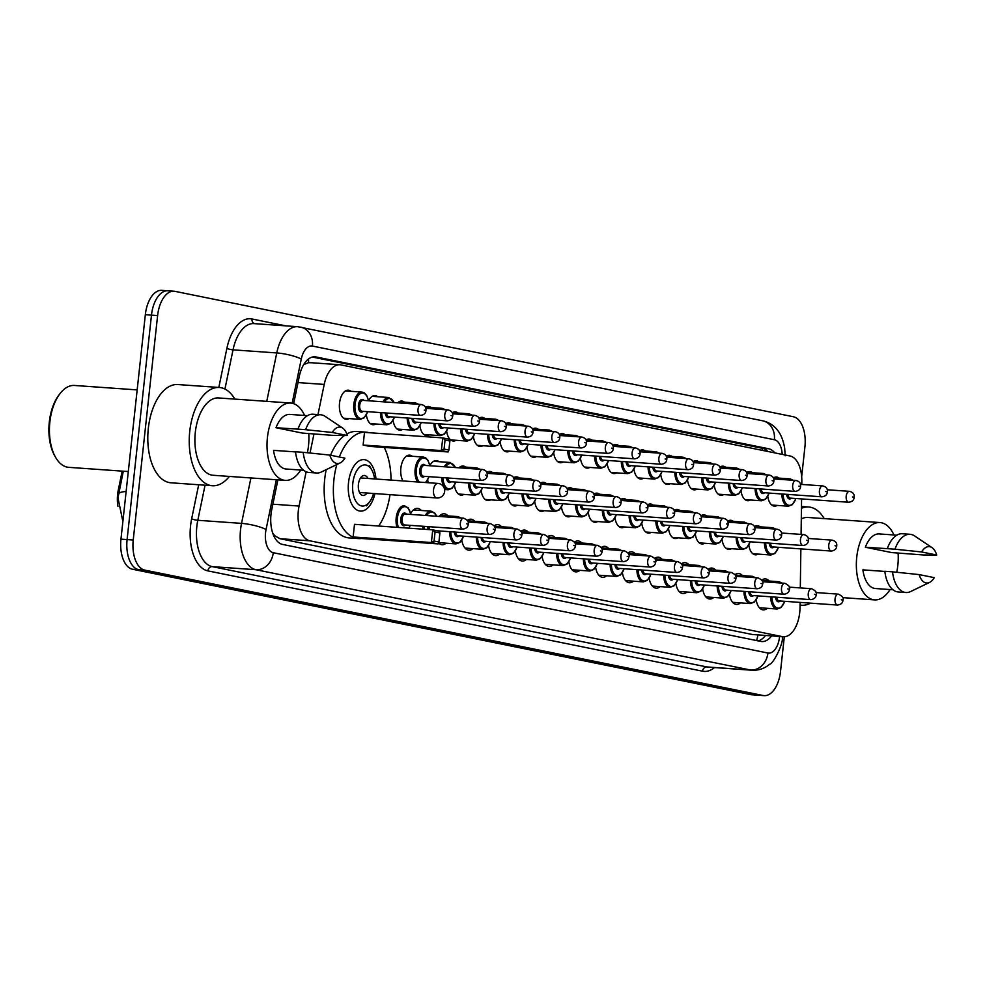 <?xml version="1.0" encoding="UTF-8"?>
<svg xmlns="http://www.w3.org/2000/svg" width="986" height="986" viewBox="0 0 986 986"><rect width="100%" height="100%" fill="white"/><g stroke="black" fill="none" stroke-linecap="round" stroke-linejoin="round"><path stroke-width="1.48" d="M773.344 477.976A14.593 7.839 -86 0 1 776.487 477.027A14.593 7.839 -86 0 1 779.137 478.124M746.575 472.54A14.593 7.839 -86 0 1 749.717 471.604A14.593 7.839 -86 0 1 752.38 472.701M719.817 467.117A14.593 7.839 -86 0 1 722.96 466.168A14.593 7.839 -86 0 1 725.61 467.278M693.059 461.695A14.593 7.839 -86 0 1 696.202 460.745A14.593 7.839 -86 0 1 698.852 461.842M666.289 456.259A14.593 7.839 -86 0 1 669.432 455.322A14.593 7.839 -86 0 1 672.095 456.419M639.532 450.836A14.593 7.839 -86 0 1 642.675 449.887A14.593 7.839 -86 0 1 645.325 450.996M612.774 445.413A14.593 7.839 -86 0 1 615.905 444.464A14.593 7.839 -86 0 1 618.567 445.561M586.004 439.978A14.593 7.839 -86 0 1 589.147 439.041A14.593 7.839 -86 0 1 591.81 440.138M559.247 434.555A14.593 7.839 -86 0 1 562.39 433.606A14.593 7.839 -86 0 1 565.04 434.715M532.489 429.132A14.593 7.839 -86 0 1 535.62 428.183A14.593 7.839 -86 0 1 538.282 429.292M505.719 423.697A14.593 7.839 -86 0 1 508.862 422.76A14.593 7.839 -86 0 1 511.524 423.857M478.962 418.274A14.593 7.839 -86 0 1 482.105 417.325A14.593 7.839 -86 0 1 484.755 418.434M452.192 412.851A14.593 7.839 -86 0 1 455.335 411.901A14.593 7.839 -86 0 1 457.997 413.011M425.434 407.415A14.593 7.839 -86 0 1 428.577 406.478A14.593 7.839 -86 0 1 431.239 407.575M397.654 402.83A14.593 7.839 -86 0 1 401.82 401.043A14.593 7.839 -86 0 1 404.47 402.152M368.554 400.661A14.593 7.839 -86 0 1 375.05 395.62A14.593 7.839 -86 0 1 377.712 396.729M349.019 418.582A14.593 7.839 -86 0 1 346.234 419.309A14.593 7.839 -86 0 1 339.529 403.188A14.593 7.839 -86 0 1 348.292 390.197A14.593 7.839 -86 0 1 350.942 391.294M754.376 526.66A14.593 7.839 -86 0 1 757.519 525.723A14.593 7.839 -86 0 1 760.169 526.82M727.619 521.237A14.593 7.839 -86 0 1 730.749 520.288A14.593 7.839 -86 0 1 733.411 521.397M700.849 515.814A14.593 7.839 -86 0 1 703.992 514.865A14.593 7.839 -86 0 1 706.654 515.961M674.091 510.378A14.593 7.839 -86 0 1 677.234 509.442A14.593 7.839 -86 0 1 679.884 510.538M647.334 504.955A14.593 7.839 -86 0 1 650.464 504.006A14.593 7.839 -86 0 1 653.126 505.115M620.564 499.532A14.593 7.839 -86 0 1 623.707 498.583A14.593 7.839 -86 0 1 626.369 499.68M593.806 494.097A14.593 7.839 -86 0 1 596.949 493.16A14.593 7.839 -86 0 1 599.599 494.257M567.036 488.674A14.593 7.839 -86 0 1 570.179 487.725A14.593 7.839 -86 0 1 572.841 488.834M540.279 483.251A14.593 7.839 -86 0 1 543.422 482.302A14.593 7.839 -86 0 1 546.084 483.399M513.521 477.816A14.593 7.839 -86 0 1 516.664 476.879A14.593 7.839 -86 0 1 519.314 477.976M486.751 472.393A14.593 7.839 -86 0 1 489.894 471.444A14.593 7.839 -86 0 1 492.556 472.553M458.971 467.808A14.593 7.839 -86 0 1 463.137 466.021A14.593 7.839 -86 0 1 465.786 467.117M429.871 465.626A14.593 7.839 -86 0 1 436.379 460.598A14.593 7.839 -86 0 1 439.029 461.695M403.015 480.946A14.593 7.839 -86 0 1 400.858 468.153A14.593 7.839 -86 0 1 409.609 455.162A14.593 7.839 -86 0 1 412.271 456.271M761.784 580.088A15.517 8.344 -86 0 1 765.382 578.905A15.517 8.344 -86 0 1 769.179 581.025M735.026 574.665A15.517 8.344 -86 0 1 738.613 573.482A15.517 8.344 -86 0 1 742.421 575.602M708.268 569.23A15.517 8.344 -86 0 1 711.855 568.059A15.517 8.344 -86 0 1 715.651 570.167M681.499 563.807A15.517 8.344 -86 0 1 685.097 562.624A15.517 8.344 -86 0 1 688.894 564.744M654.741 558.384A15.517 8.344 -86 0 1 658.328 557.201A15.517 8.344 -86 0 1 662.136 559.321M627.983 552.949A15.517 8.344 -86 0 1 631.57 551.778A15.517 8.344 -86 0 1 635.366 553.885M601.213 547.526A15.517 8.344 -86 0 1 604.812 546.343A15.517 8.344 -86 0 1 608.608 548.462M574.456 542.103A15.517 8.344 -86 0 1 578.043 540.92A15.517 8.344 -86 0 1 581.851 543.039M547.698 536.667A15.517 8.344 -86 0 1 551.285 535.497A15.517 8.344 -86 0 1 555.081 537.604M520.928 531.244A15.517 8.344 -86 0 1 524.527 530.061A15.517 8.344 -86 0 1 528.323 532.181M494.171 525.821A15.517 8.344 -86 0 1 497.757 524.638A15.517 8.344 -86 0 1 501.566 526.758M467.401 520.386A15.517 8.344 -86 0 1 471 519.215A15.517 8.344 -86 0 1 474.796 521.323M439.103 516.43A15.517 8.344 -86 0 1 444.23 513.78A15.517 8.344 -86 0 1 448.038 515.9M410.731 513.398A15.517 8.344 -86 0 1 417.472 508.357A15.517 8.344 -86 0 1 421.281 510.477M306.153 471.789L299.066 506.052A27.361 14.704 94 0 0 298.339 510.723A27.361 14.704 94 0 0 309.875 540.809L782.305 636.611A27.361 14.704 94 0 0 783.315 636.759A27.361 14.704 94 0 0 800.028 607.647L800.114 602.409M122.19 471.123L118.283 490.067A24.625 13.225 94 0 0 117.617 494.269A24.625 13.225 94 0 0 117.95 506.311M273.504 535.238A9.12 4.905 94 0 0 274.7 535.78L274.946 535.829A27.361 14.704 -86 0 1 272.617 532.847M310.947 362.774L308.532 362.663L303.688 364.623M274.946 535.829L279.901 538.689L752.33 634.491L783.315 636.759M801.791 484.422L801.828 481.291A27.361 14.704 94 0 0 789.996 455.963L340.909 364.894A27.361 14.704 94 0 0 339.899 364.758A27.361 14.704 94 0 0 324.209 384.429L317.973 414.588M313.979 433.902L310.023 453.018M800.312 587.927L800.866 548.894M801.076 534.412L801.581 498.916M375.777 424.017A14.593 7.839 -86 0 1 372.991 424.732A14.593 7.839 -86 0 1 366.373 415.007M402.534 429.44A14.593 7.839 -86 0 1 399.749 430.155A14.593 7.839 -86 0 1 393.131 420.443M429.304 434.863A14.593 7.839 -86 0 1 426.519 435.59A14.593 7.839 -86 0 1 419.9 425.866M456.062 440.298A14.593 7.839 -86 0 1 453.277 441.013A14.593 7.839 -86 0 1 446.658 431.289M482.832 445.721A14.593 7.839 -86 0 1 480.046 446.436A14.593 7.839 -86 0 1 473.416 436.724M509.589 451.144A14.593 7.839 -86 0 1 506.804 451.871A14.593 7.839 -86 0 1 500.185 442.147M536.347 456.58A14.593 7.839 -86 0 1 533.562 457.294A14.593 7.839 -86 0 1 526.943 447.57M563.117 462.003A14.593 7.839 -86 0 1 560.331 462.717A14.593 7.839 -86 0 1 553.701 453.005M589.875 467.426A14.593 7.839 -86 0 1 587.089 468.14A14.593 7.839 -86 0 1 580.471 458.428M616.632 472.861A14.593 7.839 -86 0 1 613.847 473.576A14.593 7.839 -86 0 1 607.228 463.851M643.402 478.284A14.593 7.839 -86 0 1 640.617 478.999A14.593 7.839 -86 0 1 633.986 469.287M670.16 483.707A14.593 7.839 -86 0 1 667.374 484.422A14.593 7.839 -86 0 1 660.756 474.71M696.917 489.142A14.593 7.839 -86 0 1 694.132 489.857A14.593 7.839 -86 0 1 687.513 480.133M723.687 494.565A14.593 7.839 -86 0 1 720.902 495.28A14.593 7.839 -86 0 1 714.283 485.568M750.445 499.988A14.593 7.839 -86 0 1 747.659 500.703A14.593 7.839 -86 0 1 741.041 490.991M777.202 505.424A14.593 7.839 -86 0 1 774.417 506.138A14.593 7.839 -86 0 1 767.798 496.414M428.257 482.733A14.593 7.839 -86 0 1 427.69 479.985M463.864 494.417A14.593 7.839 -86 0 1 461.078 495.132A14.593 7.839 -86 0 1 454.46 485.408M490.621 499.84A14.593 7.839 -86 0 1 487.836 500.555A14.593 7.839 -86 0 1 481.217 490.843M517.379 505.263A14.593 7.839 -86 0 1 514.593 505.978A14.593 7.839 -86 0 1 507.975 496.266M544.149 510.699A14.593 7.839 -86 0 1 541.363 511.414A14.593 7.839 -86 0 1 534.745 501.689M570.906 516.122A14.593 7.839 -86 0 1 568.121 516.837A14.593 7.839 -86 0 1 561.502 507.124M597.676 521.545A14.593 7.839 -86 0 1 594.891 522.26A14.593 7.839 -86 0 1 588.26 512.547M624.434 526.98A14.593 7.839 -86 0 1 621.648 527.695A14.593 7.839 -86 0 1 615.03 517.97M651.191 532.403A14.593 7.839 -86 0 1 648.406 533.118A14.593 7.839 -86 0 1 641.787 523.393M677.961 537.826A14.593 7.839 -86 0 1 675.176 538.541A14.593 7.839 -86 0 1 668.545 528.829M704.719 543.261A14.593 7.839 -86 0 1 701.933 543.976A14.593 7.839 -86 0 1 695.315 534.252M731.476 548.684A14.593 7.839 -86 0 1 728.691 549.399A14.593 7.839 -86 0 1 722.072 539.675M758.246 554.107A14.593 7.839 -86 0 1 755.461 554.822A14.593 7.839 -86 0 1 748.83 545.11M446.103 543.187A15.517 8.344 -86 0 1 442.048 544.753A15.517 8.344 -86 0 1 438.536 542.953M472.873 548.61A15.517 8.344 -86 0 1 468.806 550.176A15.517 8.344 -86 0 1 461.818 540.229M499.631 554.046A15.517 8.344 -86 0 1 495.564 555.599A15.517 8.344 -86 0 1 488.588 545.665M526.388 559.469A15.517 8.344 -86 0 1 522.333 561.034A15.517 8.344 -86 0 1 515.345 551.088M553.158 564.892A15.517 8.344 -86 0 1 549.091 566.457A15.517 8.344 -86 0 1 542.103 556.511M579.916 570.327A15.517 8.344 -86 0 1 575.849 571.88A15.517 8.344 -86 0 1 568.873 561.946M606.673 575.75A15.517 8.344 -86 0 1 602.619 577.315A15.517 8.344 -86 0 1 595.63 567.369M633.443 581.173A15.517 8.344 -86 0 1 629.376 582.738A15.517 8.344 -86 0 1 622.388 572.792M660.201 586.608A15.517 8.344 -86 0 1 656.146 588.161A15.517 8.344 -86 0 1 649.158 578.227M686.959 592.031A15.517 8.344 -86 0 1 682.904 593.597A15.517 8.344 -86 0 1 675.915 583.65M713.728 597.454A15.517 8.344 -86 0 1 709.661 599.02A15.517 8.344 -86 0 1 702.673 589.073M740.486 602.89A15.517 8.344 -86 0 1 736.431 604.443A15.517 8.344 -86 0 1 729.443 594.509M767.244 608.313A15.517 8.344 -86 0 1 763.189 609.878A15.517 8.344 -86 0 1 756.2 599.932M784.301 636.759L780.542 671.293A27.361 14.704 -86 0 1 764.125 695.635L757.987 695.204A27.361 14.704 -86 0 1 756.965 695.068L138.644 569.674A27.361 14.704 -86 0 1 127.095 539.588L151.474 315.15A27.361 14.704 -86 0 1 167.903 290.796L161.766 290.365A27.361 14.704 -86 0 0 145.336 314.707L120.958 539.157A27.361 14.704 -86 0 0 132.506 569.242L750.827 694.637A27.361 14.704 -86 0 0 751.85 694.773L757.987 695.204A27.361 14.704 -86 0 1 756.965 695.068L138.644 569.674A27.361 14.704 -86 0 1 127.095 539.588L151.474 315.15A27.361 14.704 -86 0 1 167.903 290.796A27.361 14.704 -86 0 1 168.914 290.932M277.904 479.862L271.742 509.663A27.361 14.704 94 0 0 271.002 514.335A27.361 14.704 94 0 0 282.551 544.42L760.785 641.405A27.361 14.704 94 0 0 761.796 641.541A27.361 14.704 94 0 0 771.607 635.921M764.125 695.635A27.361 14.704 -86 0 1 763.102 695.5L144.782 570.118A27.361 14.704 -86 0 1 133.233 540.02L157.612 315.582A27.361 14.704 -86 0 1 174.041 291.227A27.361 14.704 -86 0 1 175.052 291.363L793.385 416.758A27.361 14.704 -86 0 1 804.921 446.843L801.68 476.694M774.774 452.87A27.361 14.704 94 0 0 768.649 448.753L315.976 356.957A27.361 14.704 94 0 0 314.953 356.821A27.361 14.704 94 0 0 299.263 376.504L293.643 403.668M765.469 635.489A27.361 14.704 -86 0 1 758.209 640.875M312.414 357.055L762.511 448.322A27.361 14.704 -86 0 1 767.774 451.452M128.303 471.555L68.712 467.339A41.042 22.049 -86 0 1 55.364 456.962L54.55 455.495A39.218 21.063 -86 0 1 49.3 422.082A39.218 21.063 -86 0 1 58.815 395.201L59.826 393.858A41.042 22.049 -86 0 1 74.505 385.464L137.177 389.901M55.364 456.962A41.042 22.049 -86 0 1 49.867 421.996A41.042 22.049 -86 0 1 59.826 393.858M229.381 476.423A49.238 26.462 -86 0 1 212.36 485.728A49.238 26.462 -86 0 1 189.756 431.326A49.238 26.462 -86 0 1 219.311 387.486A49.238 26.462 -86 0 1 234.853 399.108M212.36 485.728L170.935 482.795A49.238 26.462 -86 0 1 148.319 428.392A49.238 26.462 -86 0 1 177.887 384.552L219.311 387.486M308.754 433.532A38.762 20.829 -86 0 1 308.482 445.882A38.762 20.829 -86 0 1 307.398 452.747M300.73 470.051A38.762 20.829 -86 0 1 285.213 480.379A38.762 20.829 -86 0 1 267.416 437.55A38.762 20.829 -86 0 1 290.685 403.052A38.762 20.829 -86 0 1 304.6 415.463M285.213 480.379L213.099 475.277A38.762 20.829 -86 0 1 195.302 432.447A38.762 20.829 -86 0 1 218.572 397.95L290.685 403.052M347.355 435.516L332.27 432.46A18.241 9.798 -86 0 1 342.697 428.109A18.241 9.798 -86 0 1 347.355 435.516L334.094 435.455L302.357 433.076L276.006 427.727A27.361 14.704 -86 0 1 289.884 414.428L307.459 415.673M276.006 427.727L297.969 429.144A29.186 15.677 -86 0 1 313.03 414.231L320.696 414.773A29.186 15.677 -86 0 1 325.207 416.388L342.697 428.109M297.969 429.144L305.635 429.686A29.186 15.677 -86 0 1 320.696 414.773M305.635 429.686L332.27 432.46M295.529 451.908L273.553 450.355A27.361 14.704 -86 0 0 286.026 469.003L303.589 470.248M344.903 458.145A18.241 9.798 -86 0 1 340.232 462.89A18.241 9.798 -86 0 1 329.817 455.076L344.903 458.145M340.232 462.89L321.263 472.035A29.186 15.677 -86 0 1 316.58 472.997A29.186 15.677 -86 0 1 303.183 452.315L295.504 451.773A29.186 15.677 -86 0 0 308.901 472.454L316.58 472.997M329.817 455.076L303.183 452.315M810.529 603.149A49.238 26.462 -86 0 1 801.704 605.244A49.238 26.462 -86 0 1 800.065 605.034M898.098 553.035A38.762 20.829 -86 0 1 897.827 565.385A38.762 20.829 -86 0 1 896.73 572.262M890.075 589.554A38.762 20.829 -86 0 1 874.557 599.882A38.762 20.829 -86 0 1 856.76 557.065A38.762 20.829 -86 0 1 880.03 522.568A38.762 20.829 -86 0 1 893.945 534.979M936.7 555.032L921.614 551.963A18.241 9.798 -86 0 1 932.029 547.624A18.241 9.798 -86 0 1 936.7 555.032L923.438 554.97L891.701 552.579L865.351 547.242A27.361 14.704 -86 0 1 879.229 533.931L896.804 535.176M865.351 547.242L887.314 548.66A29.186 15.677 -86 0 1 902.375 533.746L910.041 534.289A29.186 15.677 -86 0 1 914.552 535.903L932.029 547.624M887.314 548.66L894.98 549.202A29.186 15.677 -86 0 1 910.041 534.289M894.98 549.202L921.614 551.963M884.873 571.424L862.898 569.871A27.361 14.704 -86 0 0 875.358 588.519L892.934 589.764M801.298 518.932A38.762 20.829 -86 0 1 807.916 517.465L880.03 522.568M801.445 508.295A49.238 26.462 -86 0 1 808.656 507.001A49.238 26.462 -86 0 1 824.197 518.611M934.247 577.648A18.241 9.798 -86 0 1 929.576 582.406A18.241 9.798 -86 0 1 919.162 574.591L934.247 577.648M929.576 582.406L910.608 591.551A29.186 15.677 -86 0 1 905.924 592.512A29.186 15.677 -86 0 1 892.527 571.831L884.849 571.276A29.186 15.677 -86 0 0 898.246 591.957L905.924 592.512M919.162 574.591L892.527 571.831M374.951 493.579A25.809 13.866 -86 0 1 360.371 511.105A25.809 13.866 -86 0 1 348.526 482.598A25.809 13.866 -86 0 1 364.019 459.624A25.809 13.866 -86 0 1 375.974 479.036M390 494.652A53.343 28.668 -86 0 1 378.686 526.031M361.591 538.479A53.343 28.668 -86 0 1 358.436 538.578A53.343 28.668 -86 0 1 333.934 479.64A53.343 28.668 -86 0 1 336.818 464.542M358.436 538.578L349.229 537.937A53.343 28.668 -86 0 1 324.727 478.986A53.343 28.668 -86 0 1 326.206 469.656M434.086 541.031L438.918 542.004L439.892 532.958L435.06 531.972L434.086 541.031L431.387 542.534L432.755 529.864L354.504 524.318L353.136 536.988L359.89 538.368L438.141 543.902L431.387 542.534L353.136 536.988M339.32 457.011A53.343 28.668 -86 0 1 365.966 432.151A53.343 28.668 -86 0 1 369.072 432.694M384.257 447.434A53.343 28.668 -86 0 1 391.035 480.096M444.07 449.074L448.901 450.06L449.887 441.001L445.056 440.027L444.07 449.074L441.371 450.577L442.751 437.907L364.5 432.373L363.119 445.043L369.886 446.411L448.137 451.958L441.371 450.577L363.119 445.043M330.556 455.236A53.343 28.668 -86 0 1 344.471 435.529M346.838 433.963A53.343 28.668 -86 0 1 356.759 431.498L365.966 432.151M435.06 531.972L432.755 529.864L439.522 531.232L439.892 532.958M445.056 440.027L442.751 437.907L449.517 439.288L449.887 441.001M448.901 450.06L448.137 451.958M438.918 542.004L438.141 543.902M373.546 493.481A20.607 11.068 -86 0 1 369.651 501.825A20.607 11.068 -86 0 1 357.388 503.402A20.607 11.068 -86 0 1 352.815 483.263A20.607 11.068 -86 0 1 360.716 466.279A20.607 11.068 -86 0 1 371.895 470.125A20.607 11.068 -86 0 1 374.581 478.925M366.903 493.012A10.033 5.386 -86 0 1 363.021 495.477A10.033 5.386 -86 0 1 358.411 484.397A10.033 5.386 -86 0 1 364.438 475.474A10.033 5.386 -86 0 1 367.938 478.456M272.863 504.203L299.066 506.052M274.7 535.78A27.361 23.011 101.5 0 1 274.49 537.321M118.283 490.067L119.392 490.141M308.544 358.966A27.361 23.011 101.5 0 1 308.532 362.663M762.153 448.248A27.361 23.011 101.5 0 1 762.375 450.355M757.889 634.959A27.361 23.011 101.5 0 1 756.558 640.543M279.901 538.689L309.875 540.809M298.006 382.58L324.209 384.429M752.33 634.491L782.305 636.611M126.134 491.533A31.922 6.508 -168.3 0 0 118.566 494.097A31.922 6.508 -168.3 0 0 118.542 494.294M750.827 694.637L763.102 695.5M132.506 569.242L144.782 570.118M120.958 539.157L133.233 540.02M145.336 314.707L157.612 315.582M276.339 479.751L266.047 529.544A18.241 9.798 94 0 0 265.554 532.65A18.241 9.798 94 0 0 273.258 552.715L767.921 653.028A18.241 9.798 94 0 0 779.544 636.882A18.241 9.798 94 0 0 779.581 636.488M767.921 653.028A18.241 15.345 -78.5 0 1 750.605 670.036L255.941 569.723A36.482 19.597 -86 0 1 240.559 529.605A36.482 19.597 -86 0 1 241.533 523.381L197.804 520.288A36.482 19.597 94 0 0 196.83 526.512A36.482 19.597 94 0 0 212.212 566.63L706.876 666.943A36.482 19.597 94 0 0 708.231 667.128L751.961 670.221A36.482 19.597 -86 0 1 750.605 670.036L706.876 666.943A4.56 3.833 101.5 0 0 702.55 671.195L207.886 570.882A4.56 3.833 101.5 0 1 212.212 566.63L255.941 569.723A18.241 15.345 -78.5 0 0 273.258 552.715M207.886 570.882A41.042 22.049 -86 0 1 190.569 525.748A41.042 22.049 -86 0 1 191.666 518.747L198.691 484.767M218.806 387.449L226.903 348.305A41.042 22.049 -86 0 1 251.972 318.983L285.829 325.861M714.468 667.571A41.042 22.049 -86 0 1 702.55 671.195M266.75 401.364L276.758 352.939L233.029 349.845L224.931 389.051M782.218 454.386A18.241 9.798 94 0 0 774.367 439.744L312.414 346.061A18.241 9.798 94 0 0 301.272 359.089A18.241 3.722 -168.3 0 0 276.758 352.939A36.482 19.597 -86 0 1 297.686 326.699L253.957 323.605A36.482 19.597 94 0 0 233.029 349.845A4.56 0.924 11.7 0 1 226.903 348.305M266.047 529.544A18.241 3.722 -168.3 0 0 241.533 523.381L250.925 477.951M205.051 485.211L197.804 520.288A4.56 0.924 11.7 0 1 191.666 518.747M301.272 359.089L292.152 403.262M254.561 323.642A4.56 3.833 101.5 0 1 251.972 318.983M774.367 439.744A18.241 15.345 -78.5 0 0 762.646 420.788L297.686 326.699M312.414 346.061A18.241 15.345 -78.5 0 0 300.693 327.105M313.93 356.821L315.976 356.957M762.511 448.322L768.649 448.753M397.038 527.337A13.681 7.346 -86 0 1 396.175 517.921A13.681 7.346 -86 0 1 404.396 505.744L408.179 507.839L410.928 514.433M410.755 514.421A12.769 6.865 94 0 0 403.804 506.841A12.769 6.865 94 0 0 397.432 518.069A12.769 6.865 94 0 0 398.43 527.436M405.566 525.033A6.384 3.426 -86 0 1 402.017 524.749A6.384 3.426 -86 0 1 400.809 518.759A6.384 3.426 -86 0 1 406.343 514.113M463.654 518.168L405.345 514.039A5.472 2.946 94 0 0 402.066 518.907A5.472 2.946 94 0 0 404.568 524.959L462.878 529.088A5.472 2.946 -86 0 1 460.363 523.036A5.472 2.946 -86 0 1 463.654 518.168C467.795 520.152 469.348 522.173 468.276 524.219C468.116 526.955 466.316 528.582 462.878 529.088M467.586 523.997L466.625 523.8L467.586 523.997M408.771 528.163A12.769 6.865 94 0 0 409.991 525.341M425.299 515.456A13.681 7.346 -86 0 1 431.153 511.167L434.937 513.262L436.699 516.257M436.441 516.245A12.769 6.865 94 0 0 426.728 515.555M428.392 529.556A6.384 3.426 -86 0 1 427.554 526.586M428.848 526.672A5.472 2.946 94 0 0 430.019 529.667M487.133 528.459A5.472 2.946 -86 0 1 490.412 523.591C494.565 525.575 496.106 527.596 495.046 529.642C494.886 532.378 493.086 534.005 489.635 534.511A5.472 2.946 -86 0 1 487.133 528.459M494.343 529.42L493.382 529.223L494.343 529.42M422.994 529.174A13.681 7.346 -86 0 1 422.797 526.241M424.054 526.339A12.769 6.865 94 0 0 424.288 529.26M454.879 517.551A13.681 7.346 -86 0 1 457.911 516.602L461.004 517.983M459.944 517.909A12.769 6.865 94 0 0 457.257 517.712M459.094 535.879A6.384 3.426 -86 0 1 454.324 532.009M455.606 532.107A5.472 2.946 94 0 0 458.096 535.805L516.405 539.934A5.472 2.946 -86 0 1 513.891 533.894A5.472 2.946 -86 0 1 517.182 529.026C521.323 531.01 522.863 533.019 521.804 535.065C521.643 537.814 519.844 539.428 516.405 539.934M521.113 534.843L520.14 534.659L521.113 534.843M438.647 542.657L455.988 543.89A13.681 7.346 -86 0 1 449.554 531.676M450.812 531.762A12.769 6.865 94 0 0 455.84 542.83A12.769 6.865 94 0 0 463.506 536.199M481.636 522.974A13.681 7.346 -86 0 1 484.681 522.025L487.762 523.406M486.702 523.332A12.769 6.865 94 0 0 484.027 523.147M485.851 541.314A6.384 3.426 -86 0 1 481.082 537.432M482.364 537.53A5.472 2.946 94 0 0 484.853 541.24L543.163 545.369A5.472 2.946 -86 0 1 540.648 539.317A5.472 2.946 -86 0 1 543.939 534.449C548.08 536.433 549.633 538.455 548.573 540.501C548.401 543.237 546.601 544.864 543.163 545.369M547.871 540.279L546.91 540.082L547.871 540.279M465.01 548.056L482.746 549.313A13.681 7.346 -86 0 1 476.312 537.099M477.581 537.185A12.769 6.865 94 0 0 482.598 548.253A12.769 6.865 94 0 0 490.276 541.622M508.406 528.397A13.681 7.346 -86 0 1 511.438 527.448L514.532 528.829M513.46 528.755A12.769 6.865 94 0 0 510.785 528.57M512.621 546.737A6.384 3.426 -86 0 1 507.839 542.867M509.133 542.953A5.472 2.946 94 0 0 511.623 546.663L569.933 550.792A5.472 2.946 -86 0 1 567.418 544.74A5.472 2.946 -86 0 1 570.697 539.872C574.85 541.856 576.391 543.878 575.331 545.924C575.171 548.66 573.371 550.287 569.933 550.792M574.628 545.702L573.667 545.505L574.628 545.702M491.767 553.491L509.503 554.748A13.681 7.346 -86 0 1 503.082 542.522M504.339 542.62A12.769 6.865 94 0 0 509.355 553.688A12.769 6.865 94 0 0 517.034 547.045M535.164 533.833A13.681 7.346 -86 0 1 538.196 532.884L541.289 534.264M540.229 534.19A12.769 6.865 94 0 0 537.543 533.993M539.379 552.16A6.384 3.426 -86 0 1 534.609 548.29M535.891 548.376A5.472 2.946 94 0 0 538.381 552.086L596.69 556.215A5.472 2.946 -86 0 1 594.176 550.176A5.472 2.946 -86 0 1 597.467 545.307C601.608 547.292 603.149 549.301 602.089 551.347C601.928 554.095 600.129 555.71 596.69 556.215M601.398 551.125L600.425 550.928L601.398 551.125M518.525 558.914L536.273 560.171A13.681 7.346 -86 0 1 529.839 547.957M531.097 548.043A12.769 6.865 94 0 0 536.125 559.111A12.769 6.865 94 0 0 543.804 552.48M561.921 539.256A13.681 7.346 -86 0 1 564.966 538.307L568.047 539.687M566.987 539.613A12.769 6.865 94 0 0 564.312 539.428M566.137 557.583A6.384 3.426 -86 0 1 561.367 553.713M562.649 553.812A5.472 2.946 94 0 0 565.151 557.521L623.448 561.65A5.472 2.946 -86 0 1 620.933 555.599A5.472 2.946 -86 0 1 624.224 550.73C628.378 552.715 629.918 554.736 628.858 556.782C628.686 559.518 626.886 561.145 623.448 561.65M628.156 556.56L627.195 556.363L628.156 556.56M545.295 564.337L563.031 565.594A13.681 7.346 -86 0 1 556.597 553.38M557.866 553.466A12.769 6.865 94 0 0 562.883 564.534A12.769 6.865 94 0 0 570.561 557.903M588.691 544.679A13.681 7.346 -86 0 1 591.723 543.73L594.817 545.11M593.745 545.036A12.769 6.865 94 0 0 591.07 544.851M592.906 563.018A6.384 3.426 -86 0 1 588.137 559.148M589.418 559.235A5.472 2.946 94 0 0 591.908 562.944L650.218 567.073A5.472 2.946 -86 0 1 647.703 561.022A5.472 2.946 -86 0 1 650.982 556.153C655.135 558.138 656.676 560.159 655.616 562.205C655.456 564.941 653.656 566.568 650.218 567.073M654.914 561.983L653.952 561.786L654.914 561.983M572.053 569.772L589.788 571.03A13.681 7.346 -86 0 1 583.367 558.803M584.624 558.902A12.769 6.865 94 0 0 589.64 569.97A12.769 6.865 94 0 0 597.319 563.326M615.449 550.114A13.681 7.346 -86 0 1 618.481 549.165L621.574 550.545M620.514 550.471A12.769 6.865 94 0 0 617.828 550.274M619.664 568.441A6.384 3.426 -86 0 1 614.894 564.571M616.176 564.658A5.472 2.946 94 0 0 618.666 568.367L676.975 572.496A5.472 2.946 -86 0 1 674.461 566.457A5.472 2.946 -86 0 1 677.752 561.589C681.893 563.573 683.434 565.582 682.374 567.628C682.213 570.376 680.414 571.991 676.975 572.496M681.683 567.406L680.71 567.209L681.683 567.406M598.81 575.195L616.558 576.453A13.681 7.346 -86 0 1 610.124 564.238M611.394 564.325A12.769 6.865 94 0 0 616.41 575.393A12.769 6.865 94 0 0 624.089 568.749M642.219 555.537A13.681 7.346 -86 0 1 645.251 554.588L648.332 555.968M647.272 555.894A12.769 6.865 94 0 0 644.597 555.71M646.422 573.864A6.384 3.426 -86 0 1 641.652 569.994M642.934 570.093A5.472 2.946 94 0 0 645.436 573.803L703.733 577.932A5.472 2.946 -86 0 1 701.231 571.88A5.472 2.946 -86 0 1 704.509 567.012C708.663 568.996 710.203 571.017 709.144 573.063C708.971 575.799 707.172 577.426 703.733 577.932M708.441 572.841L707.48 572.644L708.441 572.841M625.58 580.618L643.316 581.876A13.681 7.346 -86 0 1 636.894 569.661M638.152 569.748A12.769 6.865 94 0 0 643.168 580.816A12.769 6.865 94 0 0 650.846 574.185M668.976 560.96A13.681 7.346 -86 0 1 672.008 560.011L675.102 561.391M674.03 561.317A12.769 6.865 94 0 0 671.355 561.133M673.192 579.3A6.384 3.426 -86 0 1 668.422 575.43M669.704 575.516A5.472 2.946 94 0 0 672.193 579.226L730.503 583.355A5.472 2.946 -86 0 1 727.988 577.303A5.472 2.946 -86 0 1 731.267 572.435C735.42 574.419 736.961 576.44 735.901 578.486C735.741 581.222 733.941 582.849 730.503 583.355M735.199 578.264L734.237 578.067L735.199 578.264M652.338 586.054L670.073 587.299A13.681 7.346 -86 0 1 663.652 575.085M664.909 575.183A12.769 6.865 94 0 0 669.938 586.251A12.769 6.865 94 0 0 677.604 579.608M695.734 566.395A13.681 7.346 -86 0 1 698.778 565.446L701.859 566.827M700.799 566.753A12.769 6.865 94 0 0 698.113 566.556M699.949 584.723A6.384 3.426 -86 0 1 695.179 580.853M696.461 580.939A5.472 2.946 94 0 0 698.951 584.649L757.26 588.778A5.472 2.946 -86 0 1 754.746 582.738A5.472 2.946 -86 0 1 758.037 577.87C762.178 579.854 763.731 581.863 762.659 583.909C762.498 586.658 760.699 588.272 757.26 588.778M761.968 583.687L760.995 583.49L761.968 583.687M679.095 591.477L696.843 592.734A13.681 7.346 -86 0 1 690.41 580.52M691.679 580.606A12.769 6.865 94 0 0 696.695 591.674A12.769 6.865 94 0 0 704.374 585.031M722.504 571.818A13.681 7.346 -86 0 1 725.536 570.869L728.629 572.25M727.557 572.176A12.769 6.865 94 0 0 724.883 571.991M726.707 590.146A6.384 3.426 -86 0 1 721.937 586.276M723.231 586.374A5.472 2.946 94 0 0 725.721 590.084L784.018 594.213A5.472 2.946 -86 0 1 781.516 588.161A5.472 2.946 -86 0 1 784.794 583.293C788.948 585.277 790.489 587.299 789.429 589.345C789.268 592.081 787.457 593.708 784.018 594.213M788.726 589.123L787.765 588.925L788.726 589.123M705.865 596.9L723.601 598.157A13.681 7.346 -86 0 1 717.179 585.943M718.437 586.029A12.769 6.865 94 0 0 723.453 597.097A12.769 6.865 94 0 0 731.131 590.466M749.261 577.241A13.681 7.346 -86 0 1 752.293 576.292L755.387 577.673M754.327 577.599A12.769 6.865 94 0 0 751.64 577.414M753.477 595.581A6.384 3.426 -86 0 1 748.707 591.711M749.989 591.797A5.472 2.946 94 0 0 752.478 595.507L810.788 599.636A5.472 2.946 -86 0 1 808.273 593.584A5.472 2.946 -86 0 1 811.552 588.716C815.705 590.7 817.246 592.722 816.186 594.768C816.026 597.504 814.226 599.131 810.788 599.636M815.496 594.546L814.522 594.348L815.496 594.546M732.623 602.335L750.371 603.58A13.681 7.346 -86 0 1 743.937 591.366M745.194 591.464A12.769 6.865 94 0 0 750.223 602.532A12.769 6.865 94 0 0 757.889 595.889M776.019 582.664A13.681 7.346 -86 0 1 779.063 581.728L782.144 583.108M781.085 583.034A12.769 6.865 94 0 0 778.41 582.837M780.234 601.004A6.384 3.426 -86 0 1 775.464 597.134M776.746 597.22A5.472 2.946 94 0 0 779.236 600.93L837.545 605.059A5.472 2.946 -86 0 1 835.031 599.02A5.472 2.946 -86 0 1 838.322 594.139C842.463 596.136 844.016 598.145 842.944 600.191C842.783 602.939 840.984 604.554 837.545 605.059M842.254 599.969L841.28 599.771L842.254 599.969M759.393 607.758L777.128 609.015A13.681 7.346 -86 0 1 770.695 596.801M771.964 596.887A12.769 6.865 94 0 0 776.98 607.955A12.769 6.865 94 0 0 784.659 601.312M417.682 481.981A13.681 7.346 -86 0 1 415.143 469.225A13.681 7.346 -86 0 1 423.351 457.06L406.824 455.889M429.723 465.737A12.769 6.865 94 0 0 422.772 458.145A12.769 6.865 94 0 0 416.4 469.385A12.769 6.865 94 0 0 419.469 482.105M425.212 482.511A12.769 6.865 94 0 0 428.959 476.645M424.535 476.337A6.384 3.426 -86 0 1 420.985 476.053A6.384 3.426 -86 0 1 419.777 470.063A6.384 3.426 -86 0 1 425.311 465.417M424.313 465.355A5.472 2.946 94 0 0 421.022 470.223A5.472 2.946 94 0 0 423.536 476.263L481.846 480.392A5.472 2.946 -86 0 1 479.332 474.352A5.472 2.946 -86 0 1 482.622 469.472L424.313 465.355M485.58 475.104L486.554 475.301L485.58 475.104M455.889 482.092L452.229 488.23L448.186 489.771A13.681 7.346 -86 0 1 441.753 477.557M443.022 477.643A12.769 6.865 94 0 0 448.038 488.711A12.769 6.865 94 0 0 455.717 482.08M509.38 474.907C512.966 475.819 514.507 477.828 514.014 480.946C513.842 483.695 512.042 485.309 508.603 485.815A5.472 2.946 -86 0 1 506.089 479.775A5.472 2.946 -86 0 1 509.38 474.907L487.084 473.329M512.35 480.539L513.312 480.724L512.35 480.539M447.804 477.988A5.472 2.946 94 0 0 450.306 481.698L508.603 485.815M444.267 466.76A13.681 7.346 -86 0 1 450.121 462.483L433.594 461.312M451.292 481.76A6.384 3.426 -86 0 1 446.522 477.89M455.409 467.549A12.769 6.865 94 0 0 445.697 466.859M482.647 487.515L478.986 493.666L474.944 495.194A13.681 7.346 -86 0 1 468.523 482.98M469.78 483.066A12.769 6.865 94 0 0 474.796 494.134A12.769 6.865 94 0 0 482.474 487.503M536.137 480.33C539.724 481.242 541.265 483.263 540.772 486.381C540.611 489.118 538.812 490.745 535.373 491.25A5.472 2.946 -86 0 1 532.859 485.198A5.472 2.946 -86 0 1 536.137 480.33L513.854 478.752M539.108 485.962L540.069 486.16L539.108 485.962M474.574 483.411A5.472 2.946 94 0 0 477.064 487.121L535.373 491.25M473.847 468.855A13.681 7.346 -86 0 1 476.879 467.906L460.351 466.735M478.062 487.195A6.384 3.426 -86 0 1 473.28 483.325M478.9 469.213A12.769 6.865 94 0 0 476.226 469.028M509.405 492.938L505.756 499.089L501.714 500.629A13.681 7.346 -86 0 1 495.28 488.403M496.55 488.501A12.769 6.865 94 0 0 501.566 499.569A12.769 6.865 94 0 0 509.244 492.926M562.907 485.753C566.482 486.665 568.035 488.686 567.529 491.804C567.369 494.541 565.57 496.168 562.131 496.673A5.472 2.946 -86 0 1 559.617 490.621A5.472 2.946 -86 0 1 562.907 485.753L540.611 484.175M565.865 491.385L566.839 491.583L565.865 491.385M501.332 488.834A5.472 2.946 94 0 0 503.821 492.544L562.131 496.673M500.605 474.278A13.681 7.346 -86 0 1 503.636 473.329L487.109 472.171M504.82 492.618A6.384 3.426 -86 0 1 500.05 488.748M505.67 474.636A12.769 6.865 94 0 0 502.983 474.451M536.174 498.374L532.514 504.512L528.471 506.052A13.681 7.346 -86 0 1 522.05 493.838M523.307 493.924A12.769 6.865 94 0 0 528.323 504.992A12.769 6.865 94 0 0 536.002 498.361M589.665 491.188C593.252 492.1 594.792 494.109 594.299 497.227C594.127 499.976 592.327 501.591 588.889 502.096A5.472 2.946 -86 0 1 586.374 496.057A5.472 2.946 -86 0 1 589.665 491.188L567.381 489.611M592.635 496.821L593.597 497.006L592.635 496.821M528.089 494.269A5.472 2.946 94 0 0 530.591 497.979L588.889 502.096M527.374 479.714A13.681 7.346 -86 0 1 530.406 478.765L513.879 477.594M531.577 498.041A6.384 3.426 -86 0 1 526.807 494.171M532.428 480.071A12.769 6.865 94 0 0 529.753 479.874M562.932 503.797L559.272 509.935L555.229 511.475A13.681 7.346 -86 0 1 548.808 499.261M550.065 499.347A12.769 6.865 94 0 0 555.093 510.415A12.769 6.865 94 0 0 562.76 503.784M616.423 496.611C620.009 497.523 621.55 499.545 621.057 502.663C620.897 505.399 619.097 507.026 615.658 507.531A5.472 2.946 -86 0 1 613.144 501.48A5.472 2.946 -86 0 1 616.423 496.611L594.139 495.034M619.393 502.244L620.354 502.441L619.393 502.244M554.859 499.692A5.472 2.946 94 0 0 557.349 503.402L615.658 507.531M554.132 485.137A13.681 7.346 -86 0 1 557.164 484.188L540.636 483.017M558.347 503.476A6.384 3.426 -86 0 1 553.577 499.594M559.185 485.494A12.769 6.865 94 0 0 556.511 485.309M589.69 509.22L586.041 515.37L581.999 516.91A13.681 7.346 -86 0 1 575.565 504.684M576.835 504.783A12.769 6.865 94 0 0 581.851 515.851A12.769 6.865 94 0 0 589.529 509.207M643.192 502.034C646.779 502.946 648.32 504.968 647.814 508.086C647.654 510.822 645.855 512.449 642.416 512.954A5.472 2.946 -86 0 1 639.902 506.903A5.472 2.946 -86 0 1 643.192 502.034L620.897 500.457M646.15 507.667L647.124 507.864L646.15 507.667M581.617 505.115A5.472 2.946 94 0 0 584.106 508.825L642.416 512.954M580.89 490.56A13.681 7.346 -86 0 1 583.934 489.611L567.394 488.452M585.105 508.899A6.384 3.426 -86 0 1 580.335 505.029M585.955 490.917A12.769 6.865 94 0 0 583.268 490.732M616.46 514.655L612.799 520.793L608.756 522.333A13.681 7.346 -86 0 1 602.335 510.119M603.592 510.206A12.769 6.865 94 0 0 608.608 521.274A12.769 6.865 94 0 0 616.287 514.643M669.95 507.47C673.537 508.382 675.077 510.391 674.584 513.509C674.424 516.257 672.612 517.872 669.174 518.377A5.472 2.946 -86 0 1 666.672 512.338A5.472 2.946 -86 0 1 669.95 507.47L647.666 505.892M672.92 513.102L673.882 513.287L672.92 513.102M608.387 510.551A5.472 2.946 94 0 0 610.876 514.248L669.174 518.377M607.659 495.995A13.681 7.346 -86 0 1 610.691 495.046L594.164 493.875M611.862 514.322A6.384 3.426 -86 0 1 607.093 510.452M612.713 496.352A12.769 6.865 94 0 0 610.038 496.155M643.217 520.078L639.557 526.216L635.526 527.756A13.681 7.346 -86 0 1 629.093 515.542M630.35 515.629A12.769 6.865 94 0 0 635.378 526.697A12.769 6.865 94 0 0 643.045 520.066M696.708 512.893C700.294 513.805 701.835 515.826 701.342 518.944C701.182 521.68 699.382 523.307 695.943 523.812A5.472 2.946 -86 0 1 693.429 517.761A5.472 2.946 -86 0 1 696.708 512.893L674.424 511.315M699.678 518.525L700.652 518.722L699.678 518.525M635.144 515.974A5.472 2.946 94 0 0 637.634 519.684L695.943 523.812M634.417 501.418A13.681 7.346 -86 0 1 637.449 500.469L620.921 499.298M638.632 519.758A6.384 3.426 -86 0 1 633.862 515.875M639.483 501.775A12.769 6.865 94 0 0 636.796 501.591M669.987 525.501L666.326 531.651L662.284 533.192A13.681 7.346 -86 0 1 655.85 520.965M657.12 521.064A12.769 6.865 94 0 0 662.136 532.132A12.769 6.865 94 0 0 669.814 525.489M723.477 518.316C727.064 519.228 728.605 521.249 728.099 524.367C727.939 527.103 726.14 528.73 722.701 529.235A5.472 2.946 -86 0 1 720.187 523.184A5.472 2.946 -86 0 1 723.477 518.316L701.182 516.738M726.435 523.948L727.409 524.145L726.435 523.948M661.902 521.397A5.472 2.946 94 0 0 664.391 525.107L722.701 529.235M661.175 506.841A13.681 7.346 -86 0 1 664.219 505.892L647.679 504.721M665.39 525.181A6.384 3.426 -86 0 1 660.62 521.311M666.24 507.198A12.769 6.865 94 0 0 663.566 507.014M696.745 530.936L693.084 537.074L689.041 538.615A13.681 7.346 -86 0 1 682.62 526.401M683.877 526.487A12.769 6.865 94 0 0 688.894 537.555A12.769 6.865 94 0 0 696.572 530.924M750.235 523.751C753.822 524.663 755.362 526.672 754.869 529.79C754.709 532.539 752.91 534.153 749.459 534.659A5.472 2.946 -86 0 1 746.957 528.619A5.472 2.946 -86 0 1 750.235 523.751L727.951 522.173M753.205 529.383L754.167 529.568L753.205 529.383M688.672 526.82A5.472 2.946 94 0 0 691.161 530.53L749.459 534.659M687.945 512.276A13.681 7.346 -86 0 1 690.976 511.327L674.449 510.156M692.147 530.604A6.384 3.426 -86 0 1 687.378 526.734M692.998 512.634A12.769 6.865 94 0 0 690.323 512.437M723.502 536.359L719.854 542.497L715.811 544.038A13.681 7.346 -86 0 1 709.378 531.824M710.635 531.91A12.769 6.865 94 0 0 715.663 542.978A12.769 6.865 94 0 0 723.33 536.347M776.993 529.174C780.579 530.086 782.132 532.107 781.627 535.225C781.467 537.962 779.667 539.588 776.228 540.094A5.472 2.946 -86 0 1 773.714 534.042A5.472 2.946 -86 0 1 776.993 529.174L754.709 527.596M779.963 534.806L780.937 535.004L779.963 534.806M715.429 532.255A5.472 2.946 94 0 0 717.919 535.965L776.228 540.094M714.702 517.699A13.681 7.346 -86 0 1 717.734 516.75L701.206 515.579M718.917 536.027A6.384 3.426 -86 0 1 714.147 532.157M719.768 518.057A12.769 6.865 94 0 0 717.081 517.872M750.272 541.782L746.612 547.933L742.569 549.473A13.681 7.346 -86 0 1 736.135 537.247M737.405 537.345A12.769 6.865 94 0 0 742.421 548.413A12.769 6.865 94 0 0 750.1 541.77M803.763 534.597C807.349 535.509 808.89 537.53 808.384 540.648C808.224 543.385 806.425 545.011 802.986 545.517A5.472 2.946 -86 0 1 800.472 539.465A5.472 2.946 -86 0 1 803.763 534.597L781.467 533.019M806.733 540.229L807.694 540.427L806.733 540.229M742.187 537.678A5.472 2.946 94 0 0 744.677 541.388L802.986 545.517M741.46 523.122A13.681 7.346 -86 0 1 744.504 522.173L727.964 521.002M745.675 541.462A6.384 3.426 -86 0 1 740.905 537.592M746.525 523.48A12.769 6.865 94 0 0 743.851 523.295M778.558 547.316L774.91 553.466L770.867 555.007A13.681 7.346 -86 0 1 764.433 542.793M765.703 542.879A12.769 6.865 94 0 0 770.719 553.947A12.769 6.865 94 0 0 778.398 547.304M832.061 540.131C835.647 541.043 837.188 543.064 836.683 546.182C836.522 548.919 834.723 550.545 831.284 551.051A5.472 2.946 -86 0 1 828.77 545.011A5.472 2.946 -86 0 1 832.061 540.131L808.237 538.455M835.019 545.763L835.992 545.961L835.019 545.763M770.485 543.212A5.472 2.946 94 0 0 772.975 546.922L831.284 551.051M769.758 528.656A13.681 7.346 -86 0 1 772.802 527.72L754.734 526.438M773.973 546.996A6.384 3.426 -86 0 1 769.203 543.126M774.823 529.014A12.769 6.865 94 0 0 772.137 528.829M367.803 411.692L364.142 417.83L360.1 419.37A13.681 7.346 -86 0 1 353.826 404.26A13.681 7.346 -86 0 1 362.035 392.083L345.507 390.912M368.407 400.76A12.769 6.865 94 0 0 361.455 393.18A12.769 6.865 94 0 0 355.071 404.408A12.769 6.865 94 0 0 359.224 417.978A12.769 6.865 94 0 0 367.63 411.68M363.218 411.359A6.384 3.426 -86 0 1 359.668 411.088A6.384 3.426 -86 0 1 358.46 405.098A6.384 3.426 -86 0 1 363.982 400.452M362.996 400.378A5.472 2.946 94 0 0 359.705 405.246A5.472 2.946 94 0 0 362.219 411.298L420.529 415.414A5.472 2.946 -86 0 1 418.015 409.375A5.472 2.946 -86 0 1 421.293 404.506L362.996 400.378M424.263 410.139L425.225 410.336L424.263 410.139M394.56 417.115L390.912 423.265L386.869 424.793A13.681 7.346 -86 0 1 380.436 412.579M381.705 412.678A12.769 6.865 94 0 0 386.722 423.733A12.769 6.865 94 0 0 394.4 417.103M448.063 409.93C451.637 410.842 453.19 412.863 452.685 415.981C452.525 418.717 450.725 420.344 447.287 420.849A5.472 2.946 -86 0 1 444.772 414.798A5.472 2.946 -86 0 1 448.063 409.93L425.767 408.352M451.021 415.562L451.995 415.759L451.021 415.562M386.487 413.011A5.472 2.946 94 0 0 388.977 416.721L447.287 420.849M382.95 401.795A13.681 7.346 -86 0 1 388.792 397.506L372.264 396.335M389.975 416.795A6.384 3.426 -86 0 1 385.206 412.924M394.092 402.584A12.769 6.865 94 0 0 384.38 401.894M421.33 422.538L417.67 428.688L413.627 430.229A13.681 7.346 -86 0 1 407.206 418.015M408.463 418.101A12.769 6.865 94 0 0 413.479 429.169A12.769 6.865 94 0 0 421.158 422.526M474.821 415.352C478.407 416.277 479.948 418.286 479.455 421.404C479.282 424.153 477.483 425.767 474.044 426.272A5.472 2.946 -86 0 1 471.53 420.233A5.472 2.946 -86 0 1 474.821 415.352L452.537 413.775M477.791 420.985L478.752 421.182L477.791 420.985M413.245 418.434A5.472 2.946 94 0 0 415.747 422.144L474.044 426.272M412.53 403.878A13.681 7.346 -86 0 1 415.562 402.941L399.034 401.77M416.733 422.218A6.384 3.426 -86 0 1 411.963 418.347M417.583 404.235A12.769 6.865 94 0 0 414.909 404.05M448.088 427.973L444.427 434.111L440.385 435.652A13.681 7.346 -86 0 1 433.963 423.438M435.22 423.524A12.769 6.865 94 0 0 440.249 434.592A12.769 6.865 94 0 0 447.915 427.961M501.578 420.788C505.165 421.7 506.705 423.709 506.212 426.827C506.052 429.576 504.253 431.19 500.814 431.695A5.472 2.946 -86 0 1 498.3 425.656A5.472 2.946 -86 0 1 501.578 420.788L479.295 419.21M504.549 426.42L505.51 426.618L504.549 426.42M440.015 423.869A5.472 2.946 94 0 0 442.504 427.579L500.814 431.695M439.288 409.313A13.681 7.346 -86 0 1 442.32 408.364L425.792 407.193M443.503 427.641A6.384 3.426 -86 0 1 438.733 423.77M444.341 409.671A12.769 6.865 94 0 0 441.666 409.473M474.845 433.396L471.197 439.546L467.154 441.075A13.681 7.346 -86 0 1 460.721 428.861M461.99 428.947A12.769 6.865 94 0 0 467.007 440.015A12.769 6.865 94 0 0 474.685 433.384M528.348 426.211C531.935 427.123 533.475 429.144 532.97 432.262C532.81 434.999 531.01 436.625 527.572 437.131A5.472 2.946 -86 0 1 525.057 431.079A5.472 2.946 -86 0 1 528.348 426.211L506.052 424.633M531.306 431.843L532.28 432.041L531.306 431.843M466.772 429.292A5.472 2.946 94 0 0 469.262 433.002L527.572 437.131M466.045 414.736A13.681 7.346 -86 0 1 469.089 413.787L452.549 412.616M470.26 433.076A6.384 3.426 -86 0 1 465.491 429.206M471.111 415.094A12.769 6.865 94 0 0 468.424 414.909M501.615 438.819L497.955 444.969L493.912 446.51A13.681 7.346 -86 0 1 487.491 434.296M488.748 434.382A12.769 6.865 94 0 0 493.764 445.45A12.769 6.865 94 0 0 501.443 438.807M555.106 431.634C558.692 432.546 560.233 434.567 559.74 437.685C559.58 440.422 557.768 442.048 554.329 442.554A5.472 2.946 -86 0 1 551.827 436.515A5.472 2.946 -86 0 1 555.106 431.634L532.822 430.056M558.076 437.266L559.037 437.464L558.076 437.266M493.542 434.715A5.472 2.946 94 0 0 496.032 438.425L554.329 442.554M492.815 420.159A13.681 7.346 -86 0 1 495.847 419.223L479.319 418.052M497.018 438.499A6.384 3.426 -86 0 1 492.248 434.629M497.868 420.517A12.769 6.865 94 0 0 495.194 420.332M528.373 444.255L524.712 450.392L520.682 451.933A13.681 7.346 -86 0 1 514.248 439.719M515.505 439.805A12.769 6.865 94 0 0 520.534 450.873A12.769 6.865 94 0 0 528.2 444.242M581.863 437.069C585.45 437.981 586.99 439.99 586.497 443.108C586.337 445.857 584.538 447.471 581.099 447.977A5.472 2.946 -86 0 1 578.585 441.938A5.472 2.946 -86 0 1 581.863 437.069L559.58 435.492M584.834 442.702L585.795 442.899L584.834 442.702M520.3 440.15A5.472 2.946 94 0 0 522.79 443.86L581.099 447.977M519.573 425.595A13.681 7.346 -86 0 1 522.605 424.646L506.077 423.475M523.788 443.922A6.384 3.426 -86 0 1 519.018 440.052M524.638 425.952A12.769 6.865 94 0 0 521.951 425.755M555.143 449.678L551.482 455.828L547.44 457.356A13.681 7.346 -86 0 1 541.006 445.142M542.275 445.228A12.769 6.865 94 0 0 547.292 456.296A12.769 6.865 94 0 0 554.97 449.665M608.633 442.492C612.22 443.404 613.76 445.425 613.255 448.544C613.095 451.28 611.295 452.907 607.857 453.412A5.472 2.946 -86 0 1 605.342 447.361A5.472 2.946 -86 0 1 608.633 442.492L586.337 440.915M611.591 448.125L612.565 448.322L611.591 448.125M547.057 445.573A5.472 2.946 94 0 0 549.547 449.283L607.857 453.412M546.33 431.018A13.681 7.346 -86 0 1 549.375 430.069L532.834 428.898M550.545 449.357A6.384 3.426 -86 0 1 545.776 445.487M551.396 431.375A12.769 6.865 94 0 0 548.709 431.19M581.9 455.101L578.24 461.251L574.197 462.791A13.681 7.346 -86 0 1 567.776 450.577M569.033 450.664A12.769 6.865 94 0 0 574.049 461.731A12.769 6.865 94 0 0 581.728 455.088M635.391 447.915C638.977 448.827 640.518 450.849 640.025 453.967C639.865 456.703 638.053 458.33 634.614 458.835A5.472 2.946 -86 0 1 632.112 452.796A5.472 2.946 -86 0 1 635.391 447.915L613.107 446.338M638.361 453.548L639.322 453.745L638.361 453.548M573.827 450.996A5.472 2.946 94 0 0 576.317 454.706L634.614 458.835M573.1 436.441A13.681 7.346 -86 0 1 576.132 435.504L559.604 434.333M577.303 454.78A6.384 3.426 -86 0 1 572.533 450.91M578.153 436.798A12.769 6.865 94 0 0 575.479 436.613M608.658 460.536L605.01 466.674L600.967 468.214A13.681 7.346 -86 0 1 594.533 456M595.79 456.087A12.769 6.865 94 0 0 600.819 467.154A12.769 6.865 94 0 0 608.485 460.524M662.148 453.35C665.735 454.263 667.288 456.271 666.782 459.39C666.622 462.138 664.823 463.753 661.384 464.258A5.472 2.946 -86 0 1 658.87 458.219A5.472 2.946 -86 0 1 662.148 453.35L639.865 451.773M665.119 458.983L666.092 459.18L665.119 458.983M600.585 456.432A5.472 2.946 94 0 0 603.075 460.142L661.384 464.258M599.858 441.876A13.681 7.346 -86 0 1 602.89 440.927L586.362 439.756M604.073 460.203A6.384 3.426 -86 0 1 599.303 456.333M604.923 442.233A12.769 6.865 94 0 0 602.236 442.036M635.428 465.959L631.767 472.109L627.725 473.637A13.681 7.346 -86 0 1 621.291 461.423M622.56 461.51A12.769 6.865 94 0 0 627.577 472.577A12.769 6.865 94 0 0 635.255 465.947M688.918 458.773C692.505 459.686 694.045 461.707 693.54 464.825C693.38 467.561 691.58 469.188 688.142 469.693A5.472 2.946 -86 0 1 685.627 463.642A5.472 2.946 -86 0 1 688.918 458.773L666.622 457.196M691.889 464.406L692.85 464.603L691.889 464.406M627.342 461.855A5.472 2.946 94 0 0 629.832 465.565L688.142 469.693M626.615 447.299A13.681 7.346 -86 0 1 629.66 446.35L613.119 445.179M630.83 465.638A6.384 3.426 -86 0 1 626.061 461.768M631.681 447.656A12.769 6.865 94 0 0 629.006 447.471M662.185 471.382L658.525 477.532L654.482 479.073A13.681 7.346 -86 0 1 648.061 466.846M649.318 466.945A12.769 6.865 94 0 0 654.334 478.013A12.769 6.865 94 0 0 662.013 471.37M715.676 464.196C719.262 465.109 720.803 467.13 720.31 470.248C720.15 472.984 718.35 474.611 714.912 475.116A5.472 2.946 -86 0 1 712.397 469.065A5.472 2.946 -86 0 1 715.676 464.196L693.392 462.619M718.646 469.829L719.607 470.026L718.646 469.829M654.112 467.278A5.472 2.946 94 0 0 656.602 470.988L714.912 475.116M653.385 452.722A13.681 7.346 -86 0 1 656.417 451.773L639.889 450.614M657.6 471.061A6.384 3.426 -86 0 1 652.818 467.191M658.438 453.079A12.769 6.865 94 0 0 655.764 452.894M688.943 476.817L685.295 482.955L681.252 484.496A13.681 7.346 -86 0 1 674.818 472.282M676.076 472.368A12.769 6.865 94 0 0 681.104 483.436A12.769 6.865 94 0 0 688.783 476.805M742.446 469.632C746.02 470.544 747.573 472.553 747.068 475.671C746.907 478.42 745.108 480.034 741.669 480.539A5.472 2.946 -86 0 1 739.155 474.5A5.472 2.946 -86 0 1 742.446 469.632L720.15 468.054M745.404 475.264L746.377 475.449L745.404 475.264M680.87 472.713A5.472 2.946 94 0 0 683.36 476.423L741.669 480.539M680.143 458.157A13.681 7.346 -86 0 1 683.175 457.208L666.647 456.037M684.358 476.485A6.384 3.426 -86 0 1 679.588 472.614M685.208 458.515A12.769 6.865 94 0 0 682.522 458.317M715.713 482.24L712.052 488.378L708.01 489.919A13.681 7.346 -86 0 1 701.576 477.705M702.845 477.791A12.769 6.865 94 0 0 707.862 488.859A12.769 6.865 94 0 0 715.54 482.228M769.203 475.055C772.79 475.967 774.33 477.988 773.837 481.106C773.665 483.843 771.865 485.469 768.427 485.975A5.472 2.946 -86 0 1 765.912 479.923A5.472 2.946 -86 0 1 769.203 475.055L746.907 473.477M772.174 480.687L773.135 480.885L772.174 480.687M707.628 478.136A5.472 2.946 94 0 0 710.13 481.846L768.427 485.975M706.9 463.58A13.681 7.346 -86 0 1 709.945 462.631L693.417 461.46M711.116 481.92A6.384 3.426 -86 0 1 706.346 478.05M711.966 463.938A12.769 6.865 94 0 0 709.291 463.753M742.47 487.663L738.81 493.813L734.767 495.354A13.681 7.346 -86 0 1 728.346 483.128M729.603 483.226A12.769 6.865 94 0 0 734.619 494.294A12.769 6.865 94 0 0 742.298 487.651M795.961 480.478C799.547 481.39 801.088 483.411 800.595 486.529C800.435 489.266 798.635 490.892 795.197 491.398A5.472 2.946 -86 0 1 792.682 485.346A5.472 2.946 -86 0 1 795.961 480.478L773.677 478.9M798.931 486.11L799.892 486.308L798.931 486.11M734.397 483.559A5.472 2.946 94 0 0 736.887 487.269L795.197 491.398M733.67 469.003A13.681 7.346 -86 0 1 736.702 468.054L720.174 466.896M737.885 487.343A6.384 3.426 -86 0 1 733.103 483.473M738.724 469.361A12.769 6.865 94 0 0 736.049 469.176M769.228 493.099L765.58 499.236L761.537 500.777A13.681 7.346 -86 0 1 755.103 488.563M756.373 488.649A12.769 6.865 94 0 0 761.389 499.717A12.769 6.865 94 0 0 769.068 493.086M822.731 485.913C826.305 486.825 827.858 488.834 827.353 491.952C827.192 494.701 825.393 496.315 821.954 496.821A5.472 2.946 -86 0 1 819.44 490.781A5.472 2.946 -86 0 1 822.731 485.913L800.435 484.336M825.689 491.546L826.662 491.731L825.689 491.546M761.155 488.994A5.472 2.946 94 0 0 763.645 492.692L821.954 496.821M760.428 474.439A13.681 7.346 -86 0 1 763.46 473.49L746.932 472.319M764.643 492.766A6.384 3.426 -86 0 1 759.873 488.896M765.493 474.796A12.769 6.865 94 0 0 762.807 474.599M795.998 498.522L792.337 504.659L788.295 506.2A13.681 7.346 -86 0 1 781.873 493.986M783.13 494.072A12.769 6.865 94 0 0 788.147 505.14A12.769 6.865 94 0 0 795.825 498.509M849.488 491.336C853.075 492.248 854.615 494.269 854.122 497.388C853.95 500.124 852.15 501.751 848.712 502.256A5.472 2.946 -86 0 1 846.198 496.204A5.472 2.946 -86 0 1 849.488 491.336L827.205 489.759M852.459 496.969L853.42 497.166L852.459 496.969M787.913 494.417A5.472 2.946 94 0 0 790.415 498.127L848.712 502.256M787.198 479.862A13.681 7.346 -86 0 1 790.23 478.913L773.702 477.742M791.401 498.201A6.384 3.426 -86 0 1 786.631 494.319M792.251 480.219A12.769 6.865 94 0 0 789.576 480.034M438.166 483.448A7.296 3.919 94 0 0 437.895 483.411A7.296 3.919 94 0 0 433.52 489.906A7.296 3.919 94 0 0 436.588 497.93A7.296 3.919 94 0 0 436.86 497.967A7.296 3.919 94 0 0 437.513 497.918M309.924 362.626L339.899 364.758M122.88 521.52L117.975 497.881L123.299 471.197M751.961 670.221C758.591 670.566 764.495 668.557 769.672 664.231C773.27 663.997 783.463 643.476 782.329 637.769L782.44 636.685M174.041 291.227L167.903 290.796M785.152 455.803L784.683 448.186C782.601 436.194 778.373 431.326 777.979 430.833C774.059 425.545 768.944 422.193 762.646 420.788M801.704 605.244L800.065 605.133M874.557 599.882L842.685 597.627M808.656 507.001L801.47 506.496M408.993 528.176L410.164 525.353M490.412 523.591L468.128 522.013M431.153 511.167L413.417 509.922M489.635 534.511L437.488 530.813M517.182 529.026L494.886 527.448M457.911 516.602L440.175 515.345M455.988 543.89L460.031 542.349L463.679 536.211M543.939 534.449L521.643 532.871M484.681 522.025L467.66 520.818M482.746 549.313L486.788 547.772L490.449 541.634M570.697 539.872L548.413 538.294M511.438 527.448L494.417 526.253M509.503 554.748L513.546 553.208L517.206 547.057M597.467 545.307L575.171 543.73M538.196 532.884L521.187 531.676M536.273 560.171L540.316 558.631L543.964 552.493M624.224 550.73L601.941 549.153M564.966 538.307L547.945 537.099M563.031 565.594L567.073 564.054L570.734 557.916M650.982 556.153L628.698 554.576M591.723 543.73L574.715 542.534M589.788 571.03L593.831 569.489L597.491 563.339M677.752 561.589L655.456 560.011M618.481 549.165L601.472 547.957M616.558 576.453L620.601 574.912L624.249 568.762M704.509 567.012L682.226 565.434M645.251 554.588L628.23 553.38M643.316 581.876L647.358 580.335L651.019 574.197M731.267 572.435L708.983 570.857M672.008 560.011L655 558.815M670.073 587.299L674.116 585.77L677.776 579.62M758.037 577.87L735.741 576.292M698.778 565.446L681.757 564.238M696.843 592.734L700.886 591.193L704.546 585.043M784.794 583.293L762.511 581.715M725.536 570.869L708.515 569.661M723.601 598.157L727.643 596.616L731.304 590.478M811.552 588.716L789.268 587.138M752.293 576.292L735.285 575.097M750.371 603.58L754.401 602.052L758.061 595.901M838.322 594.139L816.026 592.574M779.063 581.728L762.042 580.52M777.128 609.015L781.171 607.475L784.831 601.324M425.742 482.548L429.12 476.657M481.846 480.392C485.285 479.886 487.084 478.259 487.244 475.523C487.75 472.405 486.197 470.384 482.622 469.472M429.896 465.749L427.986 460.314L425.632 457.812L423.351 457.06M448.186 489.771L444.575 489.512M455.668 467.574L450.121 462.483M474.944 495.194L458.416 494.023M479.972 469.287L476.879 467.906M501.714 500.629L485.186 499.458M506.73 474.71L503.636 473.329M528.471 506.052L511.944 504.881M533.488 480.145L530.406 478.765M555.229 511.475L538.701 510.304M560.258 485.568L557.164 484.188M581.999 516.91L565.471 515.74M587.015 490.991L583.934 489.611M608.756 522.333L592.229 521.163M613.785 496.426L610.691 495.046M635.526 527.756L618.986 526.586M640.543 501.849L637.449 500.469M662.284 533.192L645.756 532.021M667.3 507.272L664.219 505.892M689.041 538.615L672.514 537.444M694.07 512.708L690.976 511.327M715.811 544.038L699.271 542.867M720.828 518.131L717.734 516.75M742.569 549.473L726.041 548.302M747.585 523.554L744.504 522.173M770.867 555.007L752.799 553.725M775.883 529.1L772.802 527.72M420.529 415.414C423.968 414.921 425.767 413.294 425.927 410.558C426.42 407.428 424.88 405.419 421.293 404.506M360.1 419.37L343.572 418.2M368.579 400.772L366.669 395.349L364.302 392.847L362.035 392.083M386.869 424.793L370.342 423.623M394.338 402.596L388.792 397.506M413.627 430.229L397.099 429.058M418.643 404.322L415.562 402.941M440.385 435.652L423.857 434.481M445.413 409.745L442.32 408.364M467.154 441.075L450.627 439.904M472.171 415.168L469.089 413.787M493.912 446.51L477.384 445.339M498.928 420.603L495.847 419.223M520.682 451.933L504.142 450.762M525.698 426.026L522.605 424.646M547.44 457.356L530.912 456.185M552.456 431.449L549.375 430.069M574.197 462.791L557.669 461.621M579.226 436.884L576.132 435.504M600.967 468.214L584.427 467.044M605.983 442.307L602.89 440.927M627.725 473.637L611.197 472.467M632.741 447.73L629.66 446.35M654.482 479.073L637.954 477.902M659.511 453.166L656.417 451.773M681.252 484.496L664.712 483.325M686.268 458.589L683.175 457.208M708.01 489.919L691.482 488.748M713.026 464.012L709.945 462.631M734.767 495.354L718.239 494.183M739.796 469.435L736.702 468.054M761.537 500.777L745.009 499.606M766.553 474.87L763.46 473.49M788.295 506.2L771.767 505.029M793.311 480.293L790.23 478.913M371.895 470.125L369.454 465.725M369.651 501.825L366.607 505.83M359.52 492.495L436.86 497.967A7.296 7.296 0 0 0 444.612 491.669A7.296 7.296 0 0 0 437.895 483.411L360.556 477.939"/></g></svg>
